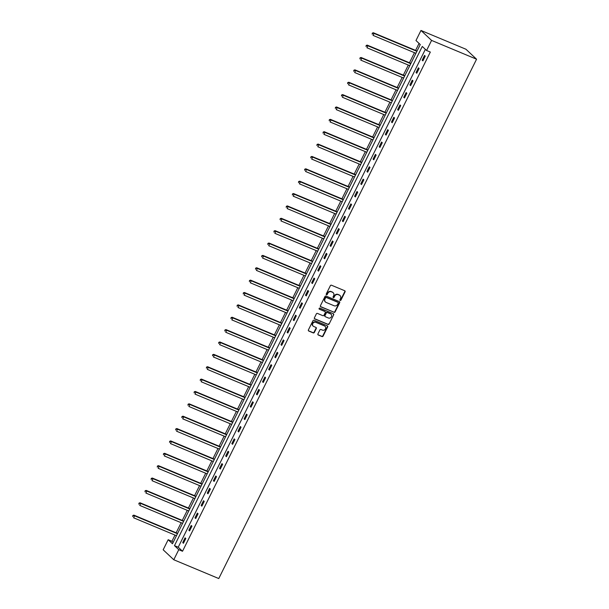 <?xml version="1.0" encoding="UTF-8"?>
<svg xmlns="http://www.w3.org/2000/svg" width="609" height="609" viewBox="0 0 609 609"><rect width="100%" height="100%" fill="white"/><g stroke="black" fill="none" stroke-linecap="round" stroke-linejoin="round"><path stroke-width="0.91" d="M340.187 300.443A0.617 0.548 133.2 0 0 340.971 300.108L345.082 291.84A0.875 0.792 133.2 0 0 344.732 290.752L331.479 285.218A0.875 0.792 133.2 0 0 330.36 285.69L326.257 293.957A0.617 0.548 133.2 0 0 326.5 294.718A0.617 0.548 133.2 0 0 327.284 294.391L327.817 293.317A2.809 2.52 133.2 0 1 331.41 291.818L332.514 292.274A2.809 2.52 133.2 0 1 333.633 295.753L333.1 296.819A0.617 0.548 133.2 0 0 334.128 297.253L334.661 296.18A2.809 2.52 133.2 0 1 338.254 294.672L339.358 295.137A2.809 2.52 133.2 0 1 340.477 298.608L339.944 299.681A0.617 0.548 133.2 0 0 340.187 300.443M339.921 300.176A0.617 0.548 133.2 0 0 340.69 299.841L344.793 291.574A0.875 0.792 133.2 0 0 344.785 290.782M326.234 294.459A0.617 0.548 133.2 0 0 326.995 294.124L327.528 293.051L327.817 293.317M333.077 297.321A0.617 0.548 133.2 0 0 333.846 296.979L334.371 295.913L334.661 296.18M317.928 333.915A0.875 0.792 133.2 0 0 318.279 335.003L321.994 336.556A0.875 0.792 133.2 0 0 323.113 336.084L327.672 326.904A0.875 0.792 133.2 0 0 327.322 325.815L314.077 320.281A0.875 0.792 133.2 0 0 312.957 320.753L308.398 329.933A0.875 0.792 133.2 0 0 308.748 331.022L313.232 332.895A0.875 0.792 133.2 0 0 314.358 332.43L316.307 328.495A0.875 0.792 133.2 0 0 315.957 327.414L313.734 326.477A2.345 2.109 133.2 0 1 312.988 323.25A2.345 2.109 133.2 0 1 315.797 322.313L324.521 325.96A2.345 2.109 133.2 0 1 325.267 329.187A2.345 2.109 133.2 0 1 322.458 330.124L321.004 329.515A0.875 0.792 133.2 0 0 319.877 329.987L317.928 333.915M425.364 49.344L178.224 547.209L182.525 551.252L178.772 549.683L173.778 559.755L218.768 578.55L476.565 59.21L465.961 49.245L420.971 30.45L415.977 40.521L420.271 44.556L172.469 543.761L168.168 539.719L163.166 549.79L173.778 559.755M182.525 551.252L430.327 52.054L426.582 50.486L431.575 40.415L476.565 59.21M334.006 312.348A0.875 0.792 133.2 0 0 335.133 311.884L339.693 302.696A0.875 0.792 133.2 0 0 339.342 301.615L326.089 296.081A0.875 0.792 133.2 0 0 324.97 296.545L320.41 305.733A0.875 0.792 133.2 0 0 320.76 306.814L333.724 312.082A0.875 0.792 133.2 0 0 334.843 311.61L339.403 302.429A0.875 0.792 133.2 0 0 339.396 301.638M333.679 314.8L329.126 323.98A0.875 0.792 133.2 0 1 328 324.452L314.754 318.918A0.875 0.792 133.2 0 1 314.404 317.837L316.353 313.901A0.875 0.792 133.2 0 1 317.479 313.429L322.846 315.675A0.875 0.792 133.2 0 0 323.973 315.203L325.267 312.6A0.875 0.792 133.2 0 0 324.917 311.511L319.322 309.174A0.617 0.548 133.2 0 1 319.862 308.085L333.336 313.711A0.875 0.792 133.2 0 1 333.679 314.8L329.126 323.98M424.542 55.449L422.182 60.207L422.897 60.885L425.257 56.127L424.542 55.449M418.406 67.82L416.038 72.578L416.762 73.247L419.121 68.49L418.406 67.82M412.263 80.19L409.903 84.948L410.618 85.618L412.978 80.86L412.263 80.19M406.119 92.56L403.759 97.318L404.475 97.988L406.842 93.23L406.119 92.56M399.984 104.931L397.624 109.681L398.339 110.358L400.699 105.601L399.984 104.931M393.84 117.293L391.48 122.051L392.196 122.729L394.556 117.971L393.84 117.293M387.705 129.664L385.345 134.422L386.06 135.099L388.42 130.341L387.705 129.664M381.561 142.034L379.201 146.792L379.917 147.462L382.277 142.704L381.561 142.034M375.426 154.404L373.058 159.162L373.781 159.832L376.141 155.074L375.426 154.404M369.282 166.775L366.923 171.532L367.638 172.202L369.998 167.445L369.282 166.775M363.139 179.145L360.779 183.895L361.495 184.573L363.862 179.815L363.139 179.145M357.003 191.508L354.644 196.265L355.359 196.943L357.719 192.185L357.003 191.508M350.86 203.878L348.5 208.636L349.216 209.313L351.576 204.555L350.86 203.878M344.724 216.248L342.365 221.006L343.08 221.676L345.44 216.918L344.724 216.248M338.581 228.619L336.221 233.376L336.937 234.046L339.297 229.288L338.581 228.619M332.445 240.989L330.078 245.747L330.801 246.417L333.161 241.659L332.445 240.989M326.302 253.359L323.942 258.109L324.658 258.787L327.018 254.029L326.302 253.359M320.159 265.722L317.799 270.48L318.515 271.157L320.882 266.399L320.159 265.722M314.023 278.092L311.663 282.85L312.379 283.528L314.739 278.77L314.023 278.092M307.88 290.463L305.52 295.22L306.236 295.89L308.596 291.132L307.88 290.463M301.744 302.833L299.384 307.591L300.1 308.261L302.46 303.503L301.744 302.833M295.601 315.203L293.241 319.961L293.957 320.631L296.317 315.873L295.601 315.203M289.465 327.573L287.098 332.324L287.821 333.001L290.181 328.243L289.465 327.573M283.322 339.936L280.962 344.694L281.678 345.372L284.038 340.614L283.322 339.936M277.179 352.307L274.819 357.064L275.534 357.742L277.902 352.984L277.179 352.307M271.043 364.677L268.683 369.435L269.399 370.105L271.759 365.347L271.043 364.677M264.9 377.047L262.54 381.805L263.255 382.475L265.615 377.717L264.9 377.047M258.764 389.417L256.404 394.175L257.12 394.845L259.48 390.087L258.764 389.417M252.621 401.78L250.261 406.538L250.977 407.215L253.336 402.458L252.621 401.78M246.485 414.15L244.118 418.908L244.841 419.586L247.201 414.828L246.485 414.15M240.342 426.521L237.982 431.279L238.698 431.956L241.057 427.198L240.342 426.521M234.199 438.891L231.839 443.649L232.554 444.319L234.922 439.561L234.199 438.891M228.063 451.261L225.703 456.019L226.419 456.689L228.778 451.931L228.063 451.261M221.92 463.632L219.56 468.39L220.275 469.059L222.635 464.302L221.92 463.632M215.784 475.994L213.416 480.752L214.14 481.43L216.499 476.672L215.784 475.994M209.641 488.365L207.281 493.123L207.996 493.8L210.356 489.042L209.641 488.365M203.505 500.735L201.137 505.493L201.853 506.17L204.221 501.413L203.505 500.735M197.362 513.105L195.002 517.863L195.717 518.533L198.077 513.775L197.362 513.105M191.218 525.476L188.859 530.233L189.574 530.903L191.942 526.146L191.218 525.476M185.083 537.846L182.723 542.604L183.438 543.274L185.798 538.516L185.083 537.846M419.061 43.422L415.597 50.395M414.463 52.686L409.454 62.765M408.319 65.056L403.318 75.135M402.176 77.427L397.175 87.506M396.04 89.797L391.039 99.876M389.897 102.167L384.896 112.246M383.761 114.538L378.76 124.609M377.618 126.9L372.617 136.979M371.482 139.271L366.473 149.35M365.339 151.641L360.338 161.72M359.196 164.011L354.194 174.09M353.06 176.382L348.059 186.461M346.917 188.752L341.915 198.823M340.781 201.115L335.78 211.194M334.638 213.485L329.636 223.564M328.502 225.855L323.493 235.934M322.359 238.226L317.358 248.305M316.216 250.596L311.214 260.675M310.08 262.966L305.079 273.038M303.937 275.329L298.935 285.408M297.801 287.699L292.8 297.778M291.658 300.07L286.656 310.148M285.522 312.44L280.513 322.519M279.379 324.81L274.377 334.881M273.235 337.18L268.234 347.252M267.1 349.543L262.098 359.622M260.957 361.913L255.955 371.992M254.821 374.284L249.819 384.363M248.678 386.654L243.676 396.733M242.542 399.024L237.533 409.096M236.399 411.395L231.397 421.466M230.255 423.757L225.254 433.836M224.12 436.128L219.118 446.207M217.976 448.498L212.975 458.577M211.841 460.868L206.839 470.947M205.697 473.239L200.696 483.31M199.562 485.609L194.553 495.68M193.418 497.972L188.417 508.051M187.275 510.342L182.274 520.421M181.139 522.712L176.138 532.791M174.996 535.083L171.921 541.287L173.131 542.429M171.921 541.287L168.168 539.719M426.582 50.486L422.281 46.444L174.471 545.649L178.772 549.683M431.575 40.415L420.971 30.45M178.224 547.209L174.471 545.649M422.182 60.207L423.049 60.573M416.038 72.578L416.914 72.943M409.903 84.948L410.771 85.313M403.759 97.318L404.635 97.676M397.624 109.681L398.492 110.046M391.48 122.051L392.348 122.417M385.345 134.422L386.213 134.787M379.201 146.792L380.069 147.157M373.058 159.162L373.934 159.528M366.923 171.532L367.79 171.89M360.779 183.895L361.655 184.261M354.644 196.265L355.511 196.631M348.5 208.636L349.368 209.001M342.365 221.006L343.232 221.371M336.221 233.376L337.089 233.742M330.078 245.747L330.953 246.105M323.942 258.109L324.81 258.475M317.799 270.48L318.674 270.845M311.663 282.85L312.531 283.215M305.52 295.22L306.388 295.586M299.384 307.591L300.252 307.956M293.241 319.961L294.109 320.319M287.098 332.324L287.973 332.689M280.962 344.694L281.83 345.059M274.819 357.064L275.694 357.43M268.683 369.435L269.551 369.8M262.54 381.805L263.408 382.17M256.404 394.175L257.272 394.533M250.261 406.538L251.129 406.903M244.118 418.908L244.993 419.274M237.982 431.279L238.85 431.644M231.839 443.649L232.714 444.014M225.703 456.019L226.571 456.385M219.56 468.39L220.428 468.747M213.416 480.752L214.292 481.118M207.281 493.123L208.149 493.488M201.137 505.493L202.013 505.858M195.002 517.863L195.87 518.229M188.859 530.233L189.734 530.599M182.723 542.604L183.591 542.962M339.891 295.449A2.809 2.52 133.2 0 0 339.068 294.863L339.358 295.137M334.371 295.913A2.809 2.52 133.2 0 1 337.965 294.406L339.068 294.863M333.047 292.594A2.809 2.52 133.2 0 0 332.225 292.008L332.514 292.274M327.528 293.051A2.809 2.52 133.2 0 1 331.121 291.544L332.225 292.008M320.425 306.525A0.875 0.792 133.2 0 0 320.471 306.548L333.724 312.082M338.231 303.122A0.617 0.548 133.2 0 0 337.987 302.361L326.363 297.504A0.617 0.548 133.2 0 0 325.579 297.831L325.016 298.966A2.809 2.52 133.2 0 0 326.135 302.437L334.082 305.756A2.809 2.52 133.2 0 0 337.675 304.249L338.231 303.122M325.313 301.851A2.809 2.52 133.2 0 1 324.726 298.692L325.29 297.565A0.617 0.548 133.2 0 1 326.074 297.238L337.706 302.094M314.411 318.629A0.875 0.792 133.2 0 0 314.465 318.652L327.718 324.186A0.875 0.792 133.2 0 0 328.837 323.714M324.97 311.542A0.875 0.792 133.2 0 0 324.627 311.245L319.055 308.915M328.426 318.005A2.345 2.109 133.2 0 0 331.068 314.214A2.345 2.109 133.2 0 0 330.489 313.841L327.421 312.562A0.875 0.792 133.2 0 0 326.295 313.026L325 315.637A0.875 0.792 133.2 0 0 325.351 316.726L328.426 318.005M330.915 314.084A2.345 2.109 133.2 0 0 330.207 313.574L330.489 313.841M325.016 316.429A0.875 0.792 133.2 0 1 324.719 315.371L326.013 312.76A0.875 0.792 133.2 0 1 327.132 312.288L330.207 313.574M333.397 314.533A0.875 0.792 133.2 0 0 333.382 313.742M324.947 326.203A2.345 2.109 133.2 0 0 324.232 325.693L324.521 325.96M313.018 325.967A2.345 2.109 133.2 0 1 315.515 322.047L324.232 325.693M308.405 330.725A0.875 0.792 133.2 0 0 308.458 330.756L312.95 332.628A0.875 0.792 133.2 0 0 314.069 332.156L316.025 328.228A0.875 0.792 133.2 0 0 316.01 327.436M317.936 334.706A0.875 0.792 133.2 0 0 317.989 334.737L321.704 336.29A0.875 0.792 133.2 0 0 322.831 335.818L327.391 326.63A0.875 0.792 133.2 0 0 327.376 325.838M417.074 51.011L373.34 32.749L374.055 33.419L373.073 35.398L415.932 53.303M416.914 51.323L374.055 33.419L372.289 33.137L372.183 34.195L372.571 33.404M372.289 33.137L373.34 32.749M410.93 63.382L367.204 45.112L367.92 45.789L366.938 47.768L409.796 65.673M410.778 63.694L367.92 45.789L366.146 45.508L366.039 46.566L366.435 45.774M366.146 45.508L367.204 45.112M404.787 75.752L361.061 57.482L361.776 58.16L360.794 60.139L403.653 78.043M404.635 76.064L361.776 58.16L360.01 57.87L359.896 58.936L360.292 58.144M360.01 57.87L361.061 57.482M398.651 88.122L354.925 69.852L355.641 70.53L354.651 72.509L397.51 90.414M398.499 88.427L355.641 70.53L353.867 70.241L353.76 71.306L354.156 70.515M353.867 70.241L354.925 69.852M392.508 100.493L348.782 82.223L349.497 82.893L348.515 84.879L391.374 102.784M392.356 100.797L349.497 82.893L347.724 82.611L347.617 83.677L348.013 82.877M347.724 82.611L348.782 82.223M386.372 112.855L342.639 94.593L343.362 95.263L342.372 97.25L385.231 115.147M386.22 113.167L343.362 95.263L341.588 94.981L341.482 96.039L341.87 95.248M341.588 94.981L342.639 94.593M380.229 125.226L336.503 106.963L337.219 107.633L336.237 109.612L379.095 127.517M380.077 125.538L337.219 107.633L335.445 107.351L335.338 108.41L335.734 107.618M335.445 107.351L336.503 106.963M374.093 137.596L330.36 119.326L331.075 120.003L330.093 121.983L372.952 139.887M373.934 137.908L331.075 120.003L329.309 119.722L329.203 120.78L329.591 119.988M329.309 119.722L330.36 119.326M367.95 149.966L324.224 131.696L324.94 132.374L323.958 134.353L366.816 152.258M367.798 150.278L324.94 132.374L323.166 132.084L323.059 133.15L323.455 132.359M323.166 132.084L324.224 131.696M361.807 162.337L318.081 144.067L318.796 144.744L317.814 146.723L360.673 164.628M361.655 162.641L318.796 144.744L317.03 144.455L316.916 145.521L317.312 144.729M317.03 144.455L318.081 144.067M355.671 174.707L311.945 156.437L312.661 157.107L311.671 159.094L354.529 176.998M355.519 175.011L312.661 157.107L310.887 156.825L310.78 157.891L311.176 157.092M310.887 156.825L311.945 156.437M349.528 187.07L305.802 168.807L306.517 169.477L305.535 171.464L348.394 189.361M349.376 187.382L306.517 169.477L304.744 169.195L304.637 170.254L305.033 169.462M304.744 169.195L305.802 168.807M343.392 199.44L299.658 181.178L300.382 181.847L299.392 183.827L342.25 201.731M343.232 199.752L300.382 181.847L298.608 181.566L298.501 182.624L298.89 181.832M298.608 181.566L299.658 181.178M337.249 211.81L293.523 193.54L294.238 194.218L293.256 196.197L336.115 214.102M337.097 212.122L294.238 194.218L292.465 193.936L292.358 194.994L292.754 194.202M292.465 193.936L293.523 193.54M331.113 224.181L287.379 205.911L288.095 206.588L287.113 208.567L329.971 226.472M330.953 224.493L288.095 206.588L286.329 206.299L286.222 207.364L286.611 206.573M286.329 206.299L287.379 205.911M324.97 236.551L281.244 218.281L281.959 218.951L280.977 220.938L323.836 238.842M324.818 236.855L281.959 218.951L280.186 218.669L280.079 219.735L280.475 218.943M280.186 218.669L281.244 218.281M318.827 248.921L275.101 230.651L275.816 231.321L274.834 233.308L317.692 251.213M318.674 249.226L275.816 231.321L274.042 231.039L273.936 232.105L274.332 231.306M274.042 231.039L275.101 230.651M312.691 261.284L268.965 243.021L269.68 243.691L268.691 245.678L311.549 263.575M312.539 261.596L269.68 243.691L267.907 243.41L267.8 244.468L268.196 243.676M267.907 243.41L268.965 243.021M306.548 273.654L262.822 255.392L263.537 256.062L262.555 258.041L305.413 275.946M306.396 273.966L263.537 256.062L261.763 255.78L261.657 256.838L262.053 256.046M261.763 255.78L262.822 255.392M300.412 286.024L256.678 267.754L257.394 268.432L256.412 270.411L299.27 288.316M300.252 286.337L257.394 268.432L255.628 268.15L255.521 269.208L255.909 268.417M255.628 268.15L256.678 267.754M294.269 298.395L250.543 280.125L251.258 280.802L250.276 282.782L293.135 300.686M294.117 298.707L251.258 280.802L249.484 280.513L249.378 281.579L249.774 280.787M249.484 280.513L250.543 280.125M288.133 310.765L244.399 292.495L245.115 293.165L244.133 295.152L286.991 313.056M287.973 311.07L245.115 293.165L243.349 292.883L243.242 293.949L243.63 293.157M243.349 292.883L244.399 292.495M281.99 323.135L238.264 304.865L238.979 305.535L237.997 307.522L280.856 325.427M281.838 323.44L238.979 305.535L237.206 305.254L237.099 306.319L237.495 305.52M237.206 305.254L238.264 304.865M275.847 335.498L232.12 317.236L232.836 317.906L231.854 319.892L274.712 337.789M275.694 335.81L232.836 317.906L231.062 317.624L230.956 318.682L231.351 317.89M231.062 317.624L232.12 317.236M269.711 347.868L225.977 329.606L226.7 330.276L225.711 332.255L268.569 350.16M269.559 348.181L226.7 330.276L224.927 329.994L224.82 331.052L225.216 330.261M224.927 329.994L225.977 329.606M263.568 360.239L219.841 341.969L220.557 342.646L219.575 344.625L262.433 362.53M263.415 360.551L220.557 342.646L218.783 342.365L218.677 343.423L219.073 342.631M218.783 342.365L219.841 341.969M257.432 372.609L213.698 354.339L214.414 355.017L213.432 356.996L256.29 374.9M257.272 372.921L214.414 355.017L212.648 354.727L212.541 355.793L212.929 355.001M212.648 354.727L213.698 354.339M251.289 384.979L207.562 366.709L208.278 367.379L207.296 369.366L250.154 387.271M251.136 385.284L208.278 367.379L206.504 367.098L206.398 368.163L206.794 367.372M206.504 367.098L207.562 366.709M245.153 397.342L201.419 379.08L202.135 379.75L201.153 381.736L244.011 399.641M244.993 397.654L202.135 379.75L200.369 379.468L200.262 380.534L200.65 379.734M200.369 379.468L201.419 379.08M239.01 409.712L195.283 391.45L195.999 392.12L195.009 394.107L237.868 412.004M238.857 410.024L195.999 392.12L194.225 391.838L194.119 392.896L194.515 392.105M194.225 391.838L195.283 391.45M232.866 422.083L189.14 403.82L189.856 404.49L188.874 406.469L231.732 424.374M232.714 422.395L189.856 404.49L188.082 404.209L187.975 405.267L188.371 404.475M188.082 404.209L189.14 403.82M226.731 434.453L182.997 416.183L183.72 416.861L182.73 418.84L225.589 436.744M226.578 434.765L183.72 416.861L181.946 416.579L181.84 417.637L182.236 416.845M181.946 416.579L182.997 416.183M220.587 446.823L176.861 428.553L177.577 429.231L176.595 431.21L219.453 449.115M220.435 447.135L177.577 429.231L175.803 428.942L175.697 430.007L176.092 429.216M175.803 428.942L176.861 428.553M214.452 459.194L170.718 440.924L171.433 441.594L170.451 443.58L213.31 461.485M214.292 459.498L171.433 441.594L169.667 441.312L169.561 442.378L169.949 441.586M169.667 441.312L170.718 440.924M208.308 471.556L164.582 453.294L165.298 453.964L164.316 455.951L207.174 473.855M208.156 471.868L165.298 453.964L163.524 453.682L163.418 454.748L163.813 453.949M163.524 453.682L164.582 453.294M202.173 483.927L158.439 465.664L159.155 466.334L158.173 468.321L201.031 486.218M202.013 484.239L159.155 466.334L157.388 466.052L157.282 467.111L157.67 466.319M157.388 466.052L158.439 465.664M196.029 496.297L152.303 478.035L153.019 478.704L152.029 480.684L194.888 498.588M195.877 496.609L153.019 478.704L151.245 478.423L151.139 479.481L151.534 478.689M151.245 478.423L152.303 478.035M189.886 508.667L146.16 490.397L146.876 491.075L145.894 493.054L188.752 510.959M189.734 508.979L146.876 491.075L145.102 490.793L144.995 491.851L145.391 491.06M145.102 490.793L146.16 490.397M183.751 521.038L140.017 502.768L140.74 503.445L139.75 505.424L182.609 523.329M183.598 521.35L140.74 503.445L138.966 503.156L138.86 504.222L139.255 503.43M138.966 503.156L140.017 502.768M177.607 533.408L133.881 515.138L134.597 515.808L133.615 517.795L176.473 535.699M177.455 533.712L134.597 515.808L132.823 515.526L132.716 516.592L133.112 515.8M132.823 515.526L133.881 515.138"/></g></svg>
